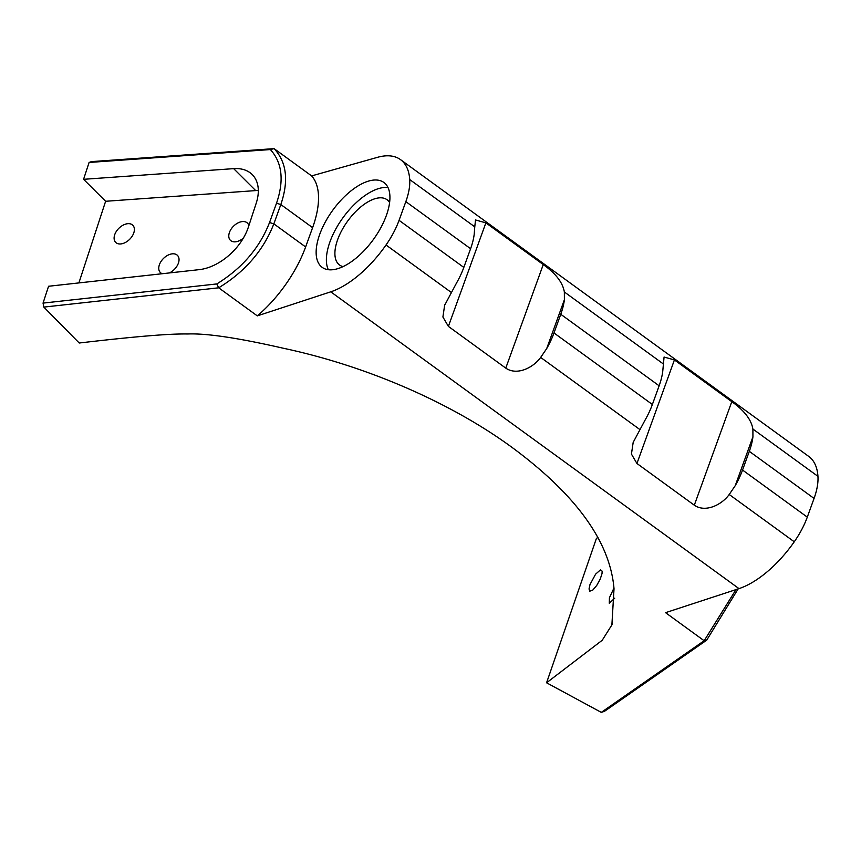 <?xml version="1.0" encoding="UTF-8"?>
<svg xmlns="http://www.w3.org/2000/svg" width="861" height="861" viewBox="0 0 861 861"><rect width="100%" height="100%" fill="white"/><g stroke="black" fill="none" stroke-linecap="round" stroke-linejoin="round"><path stroke-width="1.29" d="M328.31 269.697A52.478 25.034 126 0 1 343.033 217.639A52.478 25.034 126 0 1 388.01 187.58M343.055 266.598A40.359 19.265 126 0 1 339.546 265.016A40.359 19.265 126 0 1 347.704 221.04A40.359 19.265 126 0 1 387.019 199.72A40.359 19.265 126 0 1 389.613 202.561M386.341 215.519A52.478 25.034 126 0 1 355.528 258.58A52.478 25.034 126 0 1 322.186 267.362A52.478 25.034 126 0 1 332.787 210.192A52.478 25.034 126 0 1 383.898 182.478A52.478 25.034 126 0 1 386.341 215.519M704.147 640.735L601.279 712.381L604.519 711.304L706.72 640.132L704.147 640.735L665.542 612.666L738.996 588.623A80.73 38.519 -54 0 0 794.262 541.784A57.665 27.509 -54 0 0 807.295 517.127L814.065 498.433A57.665 27.509 -54 0 0 817.95 476.348A80.73 38.519 -54 0 0 808.737 456.416L400.505 159.619A80.73 38.519 126 0 1 409.718 179.551A57.665 27.509 126 0 1 405.832 201.635L399.063 220.33A57.665 27.509 126 0 1 386.029 244.987A80.73 38.519 126 0 1 330.764 291.825L257.31 315.879L218.705 287.811L216.8 283.936L43.05 303.104L43.825 307.097L218.705 287.811M218.726 287.778C245.084 271.689 263.455 250.379 273.841 223.849L280.826 204.541C288.909 180.713 286.659 162.072 274.089 148.63L91.46 161.62L89.092 162.46L270.376 149.556L274.089 148.63L311.617 175.913L377.505 157.326A80.73 38.519 126 0 1 400.505 159.619M597.986 537.404L596.436 538.351L546.574 682.784L602.216 640.272L611.891 624.903L614.022 588.795C610.191 542.021 576.353 495.01 512.521 447.763L512.317 447.612C451.046 402.625 366.259 365.85 283.075 348.188C238.411 337.975 206.683 333.239 187.881 333.982C176.58 333.81 153.861 334.294 79.234 343.012L43.825 307.097M601.279 712.381L546.574 682.784M257.31 315.879A86.498 41.274 -54 0 0 305.623 246.956L312.608 227.648A86.498 41.274 -54 0 0 311.617 175.913M474.766 226.841L475.53 219.975L485.873 222.859L543.259 264.575C555.743 273.464 562.782 282.602 564.353 291.976L564.385 299.714A57.665 27.509 126 0 1 560.759 314.276L554 332.97A57.665 27.509 126 0 1 546.713 348.554L540.665 357.423C533.54 367.399 517.16 376.02 505.773 368.121L448.387 326.394L442.898 316.999L444.631 305.321L456.534 283A57.665 27.509 -54 0 0 463.821 267.416L470.59 248.711A57.665 27.509 -54 0 0 474.217 234.16L474.766 226.841L409.718 179.551M674.411 359.93L664.068 357.046L662.755 371.231A57.665 27.509 126 0 1 659.139 385.793L652.369 404.487A57.665 27.509 126 0 1 645.083 420.082L633.179 442.393L631.436 454.081L636.936 463.476L694.31 505.192C705.708 513.091 722.078 504.481 729.213 494.494L735.251 485.636A57.665 27.509 -54 0 0 742.537 470.041L749.307 451.347A57.665 27.509 -54 0 0 752.934 436.785L752.901 429.058C751.319 419.673 744.291 410.536 731.796 401.656L674.411 359.93L636.936 463.476M270.376 149.556C282.204 162.632 284.259 180.509 276.521 203.207L269.536 222.515C259.656 247.86 242.07 268.341 216.8 283.936M706.72 640.132L738.135 588.902M735.983 589.613L704.18 640.713M613.979 588.02L609.427 597.738L609.287 603.249L614.732 598.169M602.022 573.609L602.14 571.144L600.461 569.874L595.608 574.158L589.979 584.587L589.032 588.999L589.796 591.173L592.777 590.097L596.759 585.405L600.214 579.119L602.022 573.609M162.266 273.723A12.108 7.717 134.9 0 1 160.35 272.528A12.108 7.717 134.9 0 1 163.429 258.504A12.108 7.717 134.9 0 1 177.441 255.362A12.108 7.717 134.9 0 1 178.356 263.272A12.108 7.717 134.9 0 1 169.38 272.937M243.383 238.077A12.108 7.717 134.9 0 1 230.371 240.273A12.108 7.717 134.9 0 1 233.46 226.249A12.108 7.717 134.9 0 1 247.473 223.117A12.108 7.717 134.9 0 1 248.861 225.657M133.703 233.137A12.108 7.717 134.9 0 1 125.254 242.554A12.108 7.717 134.9 0 1 115.697 242.393A12.108 7.717 134.9 0 1 118.786 228.369A12.108 7.717 134.9 0 1 132.798 225.238A12.108 7.717 134.9 0 1 133.703 233.137M78.889 282.914L105.623 201.28L83.571 179.314L233.654 168.638A46.128 29.382 134.9 0 1 252.23 174.579A46.128 29.382 134.9 0 1 256.201 203.228L248.377 227.121A46.128 29.382 134.9 0 1 199.246 269.644L48.56 286.261L43.05 303.104M105.623 201.28L255.695 190.593A46.128 29.382 134.9 0 1 258.311 190.507M89.092 162.46L83.571 179.314M738.996 588.623L330.764 291.825M564.353 291.976L663.304 363.923M752.901 429.058L817.95 476.348M470.59 248.711L405.832 201.635M463.821 267.416L399.063 220.33M451.078 292.288L386.029 244.987M729.213 494.494L794.262 541.784M639.615 429.359L540.665 357.423M305.623 246.956L273.841 223.849L269.536 222.515M312.608 227.648L280.826 204.541L276.521 203.207M731.796 401.656L694.31 505.192M752.934 436.785L735.251 485.636M742.537 470.041L807.295 517.127M749.307 451.347L814.065 498.433M659.139 385.793L560.759 314.276M233.654 168.638L255.695 190.593M564.385 299.714L546.713 348.554M543.259 264.575L505.773 368.121M485.873 222.859L448.387 326.394M652.369 404.487L554 332.97M612.246 623.859L611.87 624.892M633.179 442.393L633.416 441.747M444.868 304.676L444.642 305.321"/></g></svg>
